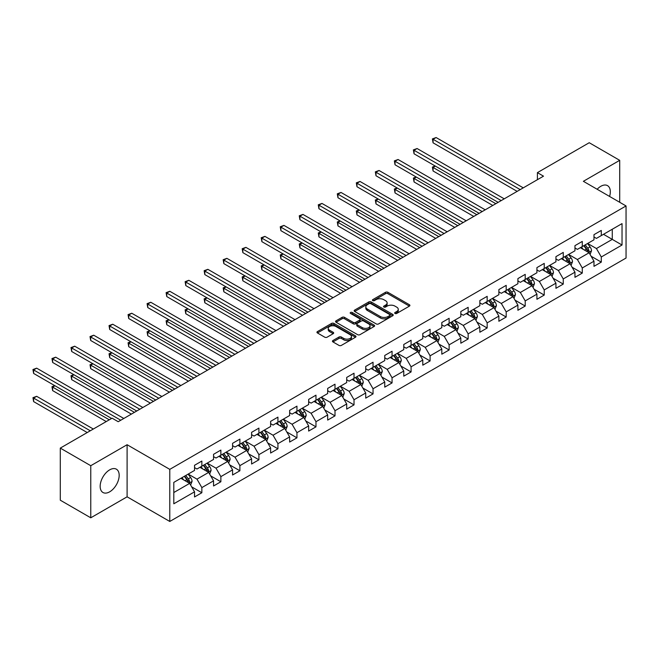<?xml version="1.0" encoding="UTF-8"?>
<svg xmlns="http://www.w3.org/2000/svg" width="659" height="659" viewBox="0 0 659 659"><rect width="100%" height="100%" fill="white"/><g stroke="black" fill="none" stroke-linecap="round" stroke-linejoin="round"><path stroke-width="0.99" d="M395.021 313.462A1.186 0.684 0 0 0 396.702 313.462L409.412 306.114A1.689 0.98 0 0 0 409.914 305.43A1.689 0.98 0 0 0 409.412 304.738L387.871 292.299A1.689 0.98 0 0 0 385.482 292.299L372.763 299.639A1.186 0.684 0 0 0 372.417 300.125A1.186 0.684 0 0 0 372.763 300.603A1.186 0.684 0 0 0 374.436 300.603L376.083 299.656A5.42 3.13 0 0 1 383.744 299.656L385.54 300.693A5.42 3.13 0 0 1 387.121 302.901A5.42 3.13 0 0 1 385.54 305.117L383.892 306.064A1.186 0.684 0 0 0 383.546 306.55A1.186 0.684 0 0 0 383.892 307.036A1.186 0.684 0 0 0 385.573 307.036L387.212 306.081A5.42 3.13 0 0 1 394.873 306.081L396.669 307.119A5.42 3.13 0 0 1 398.258 309.326A5.42 3.13 0 0 1 396.669 311.542L395.021 312.49A1.186 0.684 0 0 0 394.675 312.976A1.186 0.684 0 0 0 395.021 313.462L395.021 312.49M109.666 491.828A13.452 7.768 120 0 0 118.455 479.974A13.452 7.768 120 0 0 116.396 469.192A13.452 7.768 120 0 0 109.666 469.859A13.452 7.768 120 0 0 100.885 481.713A13.452 7.768 120 0 0 102.944 492.487A13.452 7.768 120 0 0 109.666 491.828M609.591 196.44A13.452 7.768 120 0 0 607.532 185.64A13.452 7.768 120 0 0 600.81 186.299A13.452 7.768 120 0 0 597.153 189.257M332.935 340.53A1.689 0.98 0 0 0 332.441 341.222A1.689 0.98 0 0 0 332.935 341.914L338.981 345.398A1.689 0.98 0 0 0 341.378 345.398L355.498 337.243A1.689 0.98 0 0 0 355.992 336.551A1.689 0.98 0 0 0 355.498 335.868L333.956 323.429A1.689 0.98 0 0 0 331.559 323.429L317.44 331.584A1.689 0.98 0 0 0 316.946 332.268A1.689 0.98 0 0 0 317.44 332.96L324.739 337.177A1.689 0.98 0 0 0 327.136 337.177L333.174 333.685A1.689 0.98 0 0 0 333.676 332.993A1.689 0.98 0 0 0 333.174 332.309L329.558 330.217A4.531 2.611 0 0 1 328.231 328.363A4.531 2.611 0 0 1 331.024 325.95A4.531 2.611 0 0 1 335.958 326.518L350.143 334.706A4.531 2.611 0 0 1 351.469 336.551A4.531 2.611 0 0 1 348.677 338.973A4.531 2.611 0 0 1 343.743 338.405L341.378 337.037A1.689 0.98 0 0 0 338.981 337.037L332.935 340.53L332.935 341.914M127.105 444.726L90.769 465.707L60.29 448.104L60.29 500.197L90.769 517.801L127.105 496.82L169.783 521.458L169.783 469.365L127.105 444.726L127.105 496.82M619.707 202.28L619.707 160.326L583.372 181.307L626.05 205.946L169.783 469.365M619.707 160.326L589.228 142.723L537.406 172.642L537.406 179.685M60.29 448.104L112.104 418.185L118.208 421.711L543.502 176.167L537.406 172.642M376.207 323.907A1.689 0.98 0 0 0 378.596 323.907L392.723 315.76A1.689 0.98 0 0 0 393.217 315.068A1.689 0.98 0 0 0 392.723 314.376L371.174 301.937A1.689 0.98 0 0 0 368.785 301.937L354.657 310.092A1.689 0.98 0 0 0 354.163 310.784A1.689 0.98 0 0 0 354.657 311.476L376.207 323.907M351.008 313.717A1.186 0.684 0 0 1 352.211 313.882L352.211 312.473L374.106 325.118A1.689 0.98 0 0 1 374.609 325.81A1.689 0.98 0 0 1 374.106 326.502L359.987 334.657A1.689 0.98 0 0 1 357.59 334.657L336.049 322.218L336.049 320.834A1.689 0.98 0 0 0 335.555 321.526A1.689 0.98 0 0 0 336.049 322.218M336.049 320.834L342.095 317.35A1.689 0.98 0 0 1 344.484 317.35L353.224 322.391A1.689 0.98 0 0 0 355.621 322.391L359.625 320.076A1.689 0.98 0 0 0 360.127 319.384A1.689 0.98 0 0 0 359.625 318.692L350.53 313.445A1.186 0.684 0 0 1 350.184 312.959A1.186 0.684 0 0 1 350.918 312.325A1.186 0.684 0 0 1 352.211 312.473M169.783 521.458L626.05 258.04L626.05 205.946M191.67 486.861L201.852 492.743L201.852 487.602L213.557 480.839L213.557 485.98L220.872 481.754L220.872 476.622L232.578 469.859L232.578 474.999L239.892 470.773L239.892 465.633L251.598 458.878L251.598 464.018L258.913 459.793L258.913 454.652L270.618 447.898L270.618 453.038L277.933 448.812L277.933 443.672L289.639 436.917L289.639 442.057L296.954 437.831L296.954 432.691L308.659 425.936L308.659 431.068L315.974 426.851L315.974 421.711L327.68 414.948L327.68 420.088L335.003 415.87L335.003 410.73L346.708 403.967L346.708 409.107L354.023 404.881L354.023 399.749L365.729 392.986L365.729 398.127L373.043 393.901L373.043 388.761L384.749 382.006L384.749 387.146L392.064 382.92L392.064 377.78L403.769 371.025L403.769 376.165L411.084 371.94L411.084 366.799L422.79 360.045L422.79 365.177L430.105 360.959L430.105 355.819L441.81 349.056L441.81 354.196L449.125 349.978L449.125 344.838L460.83 338.075L460.83 343.215L468.145 338.99L468.145 333.858L479.851 327.095L479.851 332.235L487.166 328.009L487.166 322.869L498.871 316.114L498.871 321.254L506.194 317.028L506.194 311.888L517.9 305.133L517.9 310.274L525.215 306.048L525.215 300.908L536.92 294.153L536.92 299.293L544.235 295.067L544.235 289.927L555.941 283.172L555.941 288.304L563.256 284.087L563.256 278.946L574.961 272.183L574.961 277.324L582.276 273.098L582.276 267.966L593.981 261.203L593.981 266.343L601.296 262.117L601.296 256.977L622.03 245.016L622.03 223.615L612.269 229.241L612.269 239.382L622.03 245.016M201.852 492.743L194.537 496.96L194.537 491.828L173.803 503.789L173.803 482.388L194.537 470.427L194.537 465.287L201.852 461.061L201.852 466.201L213.557 459.438L213.557 454.306L220.872 450.081L220.872 455.221L232.578 448.458L232.578 443.318L239.892 439.1L239.892 444.232L251.598 437.477L251.598 432.337L258.913 428.111L258.913 433.251L270.618 426.497L270.618 421.356L277.933 417.131L277.933 422.271L289.639 415.516L289.639 410.376L296.954 406.15L296.954 411.29L308.659 404.535L308.659 399.395L315.974 395.169L315.974 400.31L327.68 393.547L327.68 388.415L335.003 384.189L335.003 389.329L346.708 382.566L346.708 377.426L354.023 373.208L354.023 378.348L365.729 371.585L365.729 366.445L373.043 362.228L373.043 367.36L384.749 360.605L384.749 355.465L392.064 351.239L392.064 356.379L403.769 349.624L403.769 344.484L411.084 340.258L411.084 345.398L422.79 338.644L422.79 333.503L430.105 329.278L430.105 334.418L441.81 327.655L441.81 322.523L449.125 318.297L449.125 323.437L460.83 316.674L460.83 311.534L468.145 307.316L468.145 312.457L479.851 305.694L479.851 300.553L487.166 296.336L487.166 301.468L498.871 294.713L498.871 289.573L506.194 285.347L506.194 290.487L517.9 283.732L517.9 278.592L525.215 274.366L525.215 279.507L536.92 272.752L536.92 267.612L544.235 263.386L544.235 268.526L555.941 261.771L555.941 256.631L563.256 252.405L563.256 257.545L574.961 250.782L574.961 245.65L582.276 241.425L582.276 246.565L593.981 239.802L593.981 234.662L601.296 230.444L601.296 235.584L622.03 223.615M199.899 467.33L208.681 472.396L196.975 479.151L188.194 474.085M194.537 467.61L196.975 469.019L201.852 466.201M196.975 479.151L201.852 487.602M208.681 472.396L213.557 480.839M218.92 456.341L227.701 461.415L215.995 468.17L207.214 463.104M213.557 456.629L215.995 458.03L220.872 455.221M215.995 468.17L220.872 476.622M227.701 461.415L232.578 469.859M237.94 445.36L246.721 450.435L235.016 457.189L226.235 452.123M232.578 445.641L235.016 447.049L239.892 444.232M235.016 457.189L239.892 465.633M246.721 450.435L251.598 458.878M256.961 434.38L265.742 439.446L254.036 446.209L245.255 441.135M251.598 434.66L254.036 436.069L258.913 433.251M254.036 446.209L258.913 454.652M265.742 439.446L270.618 447.898M275.981 423.399L284.762 428.465L273.057 435.228L264.275 430.154M270.618 423.679L273.057 425.088L277.933 422.271M273.057 435.228L277.933 443.672M284.762 428.465L289.639 436.917M295.001 412.419L303.783 417.485L292.077 424.239L283.296 419.173M289.639 412.699L292.077 414.107L296.954 411.29M292.077 424.239L296.954 432.691M303.783 417.485L308.659 425.936M314.03 401.438L322.803 406.504L311.097 413.259L302.324 408.193M308.659 401.718L311.097 403.127L315.974 400.31M311.097 413.259L315.974 421.711M322.803 406.504L327.68 414.948M333.05 390.449L341.823 395.524L330.118 402.278L321.345 397.212M327.68 390.738L330.118 392.146L335.003 389.329M330.118 402.278L335.003 410.73M341.823 395.524L346.708 403.967M352.071 379.469L360.852 384.543L349.146 391.298L340.365 386.232M346.708 379.749L349.146 381.157L354.023 378.348M349.146 391.298L354.023 399.749M360.852 384.543L365.729 392.986M371.091 368.488L379.872 373.554L368.167 380.317L359.386 375.251M365.729 368.768L368.167 370.177L373.043 367.36M368.167 380.317L373.043 388.761M379.872 373.554L384.749 382.006M390.112 357.507L398.893 362.574L387.187 369.337L378.406 364.262M384.749 357.788L387.187 359.196L392.064 356.379M387.187 369.337L392.064 377.78M398.893 362.574L403.769 371.025M409.132 346.527L417.913 351.593L406.208 358.356L397.426 353.282M403.769 346.807L406.208 348.216L411.084 345.398M406.208 358.356L411.084 366.799M417.913 351.593L422.79 360.045M428.152 335.546L436.933 340.612L425.228 347.367L416.447 342.301M422.79 335.826L425.228 337.235L430.105 334.418M425.228 347.367L430.105 355.819M436.933 340.612L441.81 349.056M447.173 324.558L455.954 329.632L444.248 336.387L435.467 331.32M441.81 324.846L444.248 326.254L449.125 323.437M444.248 336.387L449.125 344.838M455.954 329.632L460.83 338.075M466.201 313.577L474.974 318.651L463.269 325.406L454.496 320.34M460.83 313.865L463.269 315.266L468.145 312.457M463.269 325.406L468.145 333.858M474.974 318.651L479.851 327.095M485.222 302.596L493.995 307.662L482.289 314.425L473.516 309.359M479.851 302.876L482.289 304.285L487.166 301.468M482.289 314.425L487.166 322.869M493.995 307.662L498.871 316.114M504.242 291.616L513.023 296.682L501.318 303.445L492.537 298.37M498.871 291.896L501.318 293.304L506.194 290.487M501.318 303.445L506.194 311.888M513.023 296.682L517.9 305.133M523.262 280.635L532.044 285.701L520.338 292.464L511.557 287.39M517.9 280.915L520.338 282.324L525.215 279.507M520.338 292.464L525.215 300.908M532.044 285.701L536.92 294.153M542.283 269.655L551.064 274.721L539.359 281.475L530.577 276.409M536.92 269.935L539.359 271.343L544.235 268.526M539.359 281.475L544.235 289.927M551.064 274.721L555.941 283.172M561.303 258.674L570.084 263.74L558.379 270.495L549.598 265.429M555.941 258.954L558.379 260.363L563.256 257.545M558.379 270.495L563.256 278.946M570.084 263.74L574.961 272.183M580.324 247.685L589.105 252.759L577.399 259.514L568.618 254.448M574.961 247.973L577.399 249.382L582.276 246.565M577.399 259.514L582.276 267.966M589.105 252.759L593.981 261.203M603.496 234.316L612.269 239.382L596.42 248.534L587.639 243.468M593.981 236.985L596.42 238.393L601.296 235.584M596.42 248.534L601.296 256.977M90.769 465.707L90.769 517.801M173.803 492.528L189.66 483.376L180.879 478.31M189.66 483.376L194.537 491.828M591.115 256.244L601.296 262.117M572.094 267.224L582.276 273.098M553.074 278.205L563.256 284.087M534.054 289.186L544.235 295.067M515.033 300.166L525.215 306.048M496.013 311.155L506.194 317.028M476.992 322.136L487.166 328.009M457.964 333.116L468.145 338.99M438.943 344.097L449.125 349.978M419.923 355.077L430.105 360.959M400.903 366.058L411.084 371.94M381.882 377.039L392.064 382.92M362.862 388.027L373.043 393.901M343.841 399.008L354.023 404.881M324.821 409.989L335.003 415.87M305.792 420.969L315.974 426.851M286.772 431.95L296.954 437.831M267.752 442.93L277.933 448.812M248.731 453.919L258.913 459.793M229.711 464.9L239.892 470.773M210.691 475.88L220.872 481.754M395.499 313.626L396.669 312.951A5.42 3.13 0 0 0 398.258 310.735L398.258 309.326M387.121 302.901L387.121 304.31A5.42 3.13 0 0 1 385.54 306.526L384.37 307.201M409.396 306.13L387.871 293.708A1.689 0.98 0 0 0 385.482 293.708L373.233 300.776M392.698 315.768L371.174 303.346A1.689 0.98 0 0 0 368.785 303.346L354.682 311.485M389.724 315.546A1.186 0.684 0 0 0 390.079 315.068A1.186 0.684 0 0 0 389.724 314.582L370.819 303.667A1.186 0.684 0 0 0 369.139 303.667L367.409 304.664A5.42 3.13 0 0 0 365.819 306.88A5.42 3.13 0 0 0 367.409 309.087L380.334 316.551A5.42 3.13 0 0 0 387.994 316.551L389.724 315.546L389.724 316.954A1.186 0.684 0 0 0 390.079 316.477L390.079 315.068M365.819 306.88L365.819 308.288A5.42 3.13 0 0 0 367.409 310.496L367.409 309.087M389.724 316.954L387.994 317.959A5.42 3.13 0 0 1 380.334 317.959L367.409 310.496M336.074 322.226L342.095 318.75L342.095 317.35M360.127 319.384L360.127 320.793A1.689 0.98 0 0 1 359.625 321.485L355.621 323.8A1.689 0.98 0 0 1 353.224 323.8L344.484 318.75A1.689 0.98 0 0 0 342.095 318.75M352.211 313.882L374.09 326.518M362.293 327.622A4.531 2.611 0 0 0 367.228 328.19A4.531 2.611 0 0 0 370.02 325.777A4.531 2.611 0 0 0 368.694 323.931L363.694 321.04A1.689 0.98 0 0 0 361.305 321.04L357.293 323.355A1.689 0.98 0 0 0 356.799 324.047A1.689 0.98 0 0 0 357.293 324.739L362.293 327.622L362.293 329.03A4.531 2.611 0 0 0 367.228 329.599A4.531 2.611 0 0 0 370.02 327.185L370.02 325.777M356.799 324.047L356.799 325.455A1.689 0.98 0 0 0 357.293 326.147L357.293 324.739M362.293 329.03L357.293 326.147M351.469 336.551L351.469 337.96A4.531 2.611 0 0 1 348.677 340.382A4.531 2.611 0 0 1 343.743 339.813L341.378 338.446A1.689 0.98 0 0 0 338.981 338.446L332.96 341.922M328.231 328.363L328.231 329.772A4.531 2.611 0 0 0 329.558 331.625L329.558 330.217M333.174 332.309L333.174 333.685L329.558 331.625M355.498 335.868L355.498 337.243L333.956 324.838A1.689 0.98 0 0 0 331.559 324.838L317.465 332.976M590.069 254.423L591.518 250.774A4.572 2.636 -120 0 0 590.06 246.878L587.54 243.525M583.157 249.324L581.444 247.043M435.385 166.117L433.07 167.46L433.07 170.978L492.775 205.451M588.396 252.348L589.055 250.964A4.572 2.636 -120 0 0 587.746 248.221L585.225 244.86M584.08 245.519L586.872 249.25A2.331 1.343 60 0 1 587.301 249.95L589.055 250.964M583.767 245.7L586.279 249.061A4.572 2.636 60 0 1 587.589 251.812M433.07 170.978L432.395 167.073L495.823 203.689M432.395 167.073L435.121 165.969M520.215 189.611L433.07 139.296L436.118 137.542L523.262 187.848M517.167 191.374L433.07 142.822L433.07 139.296L432.395 138.909L436.118 137.542M433.07 142.822L432.395 138.909M571.048 265.404L572.498 261.755A4.572 2.636 -120 0 0 571.04 257.858L568.519 254.506M564.137 260.305L562.424 258.023M416.364 177.098L414.05 178.441L414.05 181.958L473.755 216.432M569.376 263.328L570.027 261.952A4.572 2.636 -120 0 0 568.725 259.201L566.205 255.84M565.06 256.499L567.852 260.231A2.331 1.343 60 0 1 568.272 260.939L570.027 261.952M564.738 256.689L567.259 260.041A4.572 2.636 60 0 1 568.569 262.793M414.05 181.958L413.374 178.054L476.803 214.669M413.374 178.054L416.093 176.95M552.028 276.393L553.478 272.735A4.572 2.636 -120 0 0 552.02 268.847L549.499 265.486M545.117 271.286L543.403 269.004M397.344 188.087L395.029 189.421L395.029 192.939L454.735 227.413M550.356 274.309L551.006 272.933A4.572 2.636 -120 0 0 549.705 270.182L547.184 266.821M546.039 267.48L548.832 271.211A2.331 1.343 60 0 1 549.252 271.92L551.006 272.933M545.718 267.669L548.239 271.03A4.572 2.636 60 0 1 549.548 273.773M395.029 192.939L394.354 189.034L457.783 225.658M394.354 189.034L397.072 187.93M501.194 200.591L414.05 150.277L417.098 148.522L504.242 198.837M498.146 202.354L414.05 153.802L414.05 150.277L413.374 149.89L417.098 148.522M414.05 153.802L413.374 149.89M482.174 211.572L395.029 161.266L398.077 159.503L485.222 209.817M479.126 213.335L395.029 164.783L395.029 161.266L394.354 160.878L398.077 159.503M395.029 164.783L394.354 160.878M533.007 287.373L534.457 283.716A4.572 2.636 -120 0 0 532.999 279.828L530.479 276.467M526.096 282.266L524.383 279.984M378.324 199.067L376.001 200.402L376.001 203.919L435.714 238.393M531.335 285.298L531.986 283.914A4.572 2.636 -120 0 0 530.676 281.162L528.164 277.801M527.019 278.469L529.811 282.192A2.331 1.343 60 0 1 530.231 282.9L531.986 283.914M526.698 278.65L529.218 282.011A4.572 2.636 60 0 1 530.528 284.754M376.001 203.919L375.333 200.015L438.762 236.639M375.333 200.015L378.052 198.911M513.979 298.354L515.437 294.697A4.572 2.636 -120 0 0 513.979 290.808L511.458 287.448M507.068 293.247L505.362 290.965M359.303 210.048L356.98 211.382L356.98 214.908L416.694 249.382M512.315 296.278L512.966 294.894A4.572 2.636 -120 0 0 511.656 292.143L509.143 288.782M507.998 289.449L510.791 293.173A2.331 1.343 60 0 1 511.211 293.881L512.966 294.894M507.677 289.631L510.198 292.991A4.572 2.636 60 0 1 511.499 295.743M356.98 214.908L356.313 210.995L419.742 247.619M356.313 210.995L359.031 209.892M494.958 309.335L496.408 305.677A4.572 2.636 -120 0 0 494.95 301.789L492.438 298.428M488.047 304.236L486.342 301.954M340.283 221.029L337.96 222.363L337.96 225.889L397.674 260.363M493.294 307.259L493.945 305.875A4.572 2.636 -120 0 0 492.635 303.124L490.123 299.771M488.978 300.43L491.771 304.153A2.331 1.343 60 0 1 492.191 304.862L493.945 305.875M488.657 300.611L491.177 303.972A4.572 2.636 60 0 1 492.479 306.723M337.96 225.889L337.293 221.976L400.721 258.6M337.293 221.976L340.011 220.872M463.145 222.553L376.001 172.246L379.057 170.483L466.201 220.798M460.097 224.315L376.001 175.764L376.001 172.246L375.333 171.859L379.057 170.483M376.001 175.764L375.333 171.859M444.125 233.541L356.98 183.227L360.028 181.464L447.173 231.779M441.077 235.296L356.98 186.744L356.98 183.227L356.313 182.84L360.028 181.464M356.98 186.744L356.313 182.84M425.104 244.522L337.96 194.207L341.008 192.444L428.152 242.759M422.057 246.277L337.96 197.725L337.96 194.207L337.293 193.82L341.008 192.444M337.96 197.725L337.293 193.82M475.938 320.315L477.388 316.666A4.572 2.636 -120 0 0 475.93 312.77L473.417 309.409M469.027 315.216L467.322 312.934M321.254 232.009L318.94 233.352L318.94 236.869L378.653 271.343M474.266 318.239L474.925 316.855A4.572 2.636 -120 0 0 473.615 314.112L471.103 310.751M469.958 311.41L472.742 315.134A2.331 1.343 60 0 1 473.17 315.842L474.925 316.855M469.636 311.592L472.149 314.953A4.572 2.636 60 0 1 473.459 317.704M318.94 236.869L318.272 232.965L381.701 269.58M318.272 232.965L320.991 231.853M406.084 255.503L318.94 205.188L321.987 203.433L409.132 253.74M403.036 257.265L318.94 208.714L318.94 205.188L318.272 204.801L321.987 203.433M318.94 208.714L318.272 204.801M456.918 331.296L458.367 327.647A4.572 2.636 -120 0 0 456.909 323.75L454.397 320.398M450.006 326.197L448.301 323.915M302.234 242.99L299.919 244.332L299.919 247.85L359.633 282.324M455.245 329.22L455.904 327.836A4.572 2.636 -120 0 0 454.595 325.093L452.074 321.732M450.929 322.391L453.721 326.123A2.331 1.343 60 0 1 454.15 326.823L455.904 327.836M450.616 322.581L453.128 325.933A4.572 2.636 60 0 1 454.438 328.684M299.919 247.85L299.252 243.945L362.681 280.561M299.252 243.945L301.97 242.841M387.064 266.483L299.919 216.168L302.967 214.414L390.112 264.72M384.016 268.246L299.919 219.694L299.919 216.168L299.252 215.781L302.967 214.414M299.919 219.694L299.252 215.781M437.897 342.285L439.347 338.627A4.572 2.636 -120 0 0 437.889 334.739L435.377 331.378M430.986 337.177L429.273 334.896M283.213 253.979L280.899 255.313L280.899 258.83L340.604 293.304M436.225 340.201L436.884 338.825A4.572 2.636 -120 0 0 435.574 336.074L433.054 332.713M431.909 333.372L434.701 337.103A2.331 1.343 60 0 1 435.129 337.812L436.884 338.825M431.596 333.561L434.108 336.914A4.572 2.636 60 0 1 435.418 339.665M280.899 258.83L280.232 254.926L343.652 291.542M280.232 254.926L282.95 253.822M368.043 277.464L280.899 227.157L283.947 225.394L371.091 275.709M364.995 279.227L280.899 230.675L280.899 227.157L280.232 226.77L283.947 225.394M280.899 230.675L280.232 226.77M418.877 353.265L420.327 349.608A4.572 2.636 -120 0 0 418.869 345.72L416.348 342.359M411.966 348.158L410.252 345.876M264.193 264.959L261.878 266.294L261.878 269.811L321.584 304.285M417.205 351.189L417.855 349.805A4.572 2.636 -120 0 0 416.554 347.054L414.033 343.693M412.888 344.36L415.681 348.084A2.331 1.343 60 0 1 416.101 348.792L417.855 349.805M412.575 344.542L415.088 347.903A4.572 2.636 60 0 1 416.397 350.646M261.878 269.811L261.203 265.906L324.632 302.53M261.203 265.906L263.929 264.803M349.023 288.444L261.878 238.138L264.926 236.375L352.071 286.69M345.975 290.207L261.878 241.655L261.878 238.138L261.203 237.751L264.926 236.375M261.878 241.655L261.203 237.751M399.856 364.246L401.306 360.588A4.572 2.636 -120 0 0 399.848 356.7L397.328 353.339M392.945 359.139L391.232 356.857M245.173 275.94L242.858 277.274L242.858 280.8L302.563 315.266M398.184 362.17L398.835 360.786A4.572 2.636 -120 0 0 397.534 358.035L395.013 354.674M393.868 355.341L396.66 359.064A2.331 1.343 60 0 1 397.08 359.773L398.835 360.786M393.547 355.522L396.067 358.883A4.572 2.636 60 0 1 397.377 361.626M242.858 280.8L242.183 276.887L305.611 313.511M242.183 276.887L244.901 275.783M330.002 299.433L242.858 249.118L245.906 247.356L333.05 297.67M326.955 301.188L242.858 252.636L242.858 249.118L242.183 248.731L245.906 247.356M242.858 252.636L242.183 248.731M380.836 375.226L382.286 371.569A4.572 2.636 -120 0 0 380.828 367.681L378.307 364.32M373.925 370.127L372.211 367.846M226.152 286.92L223.838 288.255L223.838 291.78L283.543 326.254M379.164 373.151L379.815 371.767A4.572 2.636 -120 0 0 378.505 369.015L375.992 365.663M374.847 366.322L377.64 370.045A2.331 1.343 60 0 1 378.06 370.753L379.815 371.767M374.526 366.503L377.047 369.864A4.572 2.636 60 0 1 378.357 372.615M223.838 291.78L223.162 287.868L286.591 324.492M223.162 287.868L225.88 286.764M310.982 310.414L223.838 260.099L226.885 258.336L314.03 308.651M307.934 312.168L223.838 263.616L223.838 260.099L223.162 259.712L226.885 258.336M223.838 263.616L223.162 259.712M361.816 386.207L363.266 382.558A4.572 2.636 -120 0 0 361.807 378.661L359.287 375.3M354.904 381.108L353.191 378.826M207.132 297.901L204.809 299.244L204.809 302.761L264.523 337.235M360.143 384.131L360.794 382.747A4.572 2.636 -120 0 0 359.484 380.004L356.972 376.643M355.827 377.302L358.62 381.026A2.331 1.343 60 0 1 359.04 381.734L360.794 382.747M355.506 377.483L358.026 380.844A4.572 2.636 60 0 1 359.336 383.596M204.809 302.761L204.142 298.856L267.57 335.472M204.142 298.856L206.86 297.744M291.953 321.394L204.809 271.08L207.865 269.325L295.001 319.631M288.906 323.157L204.809 274.597L204.809 271.08L204.142 270.692L207.865 269.325M204.809 274.597L204.142 270.692M342.787 397.188L344.237 393.538A4.572 2.636 -120 0 0 342.779 389.642L340.266 386.289M335.876 392.089L334.171 389.807M188.112 308.882L185.789 310.224L185.789 313.742L245.502 348.216M341.123 395.112L341.774 393.728A4.572 2.636 -120 0 0 340.464 390.985L337.952 387.624M336.807 388.283L339.599 392.014A2.331 1.343 60 0 1 340.019 392.715L341.774 393.728M336.485 388.464L339.006 391.825A4.572 2.636 60 0 1 340.308 394.576M185.789 313.742L185.121 309.837L248.55 346.453M185.121 309.837L187.84 308.733M272.933 332.375L185.789 282.06L188.836 280.306L275.981 330.612M269.885 334.138L185.789 285.586L185.789 282.06L185.121 281.673L188.836 280.306M185.789 285.586L185.121 281.673M323.767 408.168L325.216 404.519A4.572 2.636 -120 0 0 323.758 400.631L321.246 397.27M316.855 403.069L315.15 400.787M169.083 319.862L166.768 321.205L166.768 324.722L226.482 359.196M322.103 406.092L322.753 404.717A4.572 2.636 -120 0 0 321.444 401.965L318.931 398.604M317.786 399.263L320.579 402.995A2.331 1.343 60 0 1 320.999 403.703L322.753 404.717M317.465 399.453L319.986 402.806A4.572 2.636 60 0 1 321.287 405.557M166.768 324.722L166.101 320.818L229.53 357.433M166.101 320.818L168.819 319.714M253.913 343.355L166.768 293.041L169.816 291.286L256.961 341.601M250.865 345.118L166.768 296.566L166.768 293.041L166.101 292.654L169.816 291.286M166.768 296.566L166.101 292.654M304.746 419.157L306.196 415.499A4.572 2.636 -120 0 0 304.738 411.611L302.226 408.25M297.835 414.05L296.13 411.768M150.063 330.851L147.748 332.185L147.748 335.703L207.461 370.177M303.074 417.073L303.733 415.697A4.572 2.636 -120 0 0 302.423 412.946L299.903 409.585M298.766 410.244L301.55 413.976A2.331 1.343 60 0 1 301.979 414.684L303.733 415.697M298.445 410.433L300.957 413.794A4.572 2.636 60 0 1 302.267 416.537M147.748 335.703L147.081 331.798L210.509 368.422M147.081 331.798L149.799 330.694M234.892 354.336L147.748 304.03L150.796 302.267L237.94 352.581M231.844 356.099L147.748 307.547L147.748 304.03L147.081 303.642L150.796 302.267M147.748 307.547L147.081 303.642M285.726 430.138L287.176 426.48A4.572 2.636 -120 0 0 285.718 422.592L283.205 419.231M278.815 425.03L277.109 422.749M131.042 341.832L128.727 343.166L128.727 346.683L188.433 381.157M284.054 428.062L284.713 426.678A4.572 2.636 -120 0 0 283.403 423.926L280.882 420.566M279.737 421.233L282.53 424.956A2.331 1.343 60 0 1 282.958 425.665L284.713 426.678M279.424 421.414L281.937 424.775A4.572 2.636 60 0 1 283.246 427.518M128.727 346.683L128.06 342.779L191.489 379.403M128.06 342.779L130.779 341.675M215.872 365.325L128.727 315.01L131.775 313.247L218.92 363.562M212.824 367.079L128.727 318.528L128.727 315.01L128.06 314.623L131.775 313.247M128.727 318.528L128.06 314.623M266.706 441.118L268.155 437.461A4.572 2.636 -120 0 0 266.697 433.573L264.185 430.212M259.794 436.011L258.081 433.729M112.022 352.812L109.707 354.147L109.707 357.672L169.412 392.146M265.033 439.042L265.692 437.658A4.572 2.636 -120 0 0 264.383 434.907L261.862 431.554M260.717 432.213L263.509 435.937A2.331 1.343 60 0 1 263.938 436.645L265.692 437.658M260.404 432.395L262.916 435.756A4.572 2.636 60 0 1 264.226 438.507M109.707 357.672L109.032 353.759L172.46 390.383M109.032 353.759L111.758 352.656M196.852 376.305L109.707 325.991L112.755 324.228L199.899 374.543M193.804 378.06L109.707 329.508L109.707 325.991L109.032 325.604L112.755 324.228M109.707 329.508L109.032 325.604M247.685 452.099L249.135 448.441A4.572 2.636 -120 0 0 247.677 444.553L245.156 441.192M240.774 447L239.06 444.718M93.001 363.793L90.687 365.135L90.687 368.653L150.392 403.127M246.013 450.023L246.664 448.639A4.572 2.636 -120 0 0 245.362 445.896L242.841 442.535M241.696 443.194L244.489 446.917A2.331 1.343 60 0 1 244.909 447.626L246.664 448.639M241.383 443.375L243.896 446.736A4.572 2.636 60 0 1 245.206 449.487M90.687 368.653L90.011 364.748L153.44 401.364M90.011 364.748L92.73 363.636M177.831 387.286L90.687 336.971L93.735 335.209L180.879 385.523M174.783 389.041L90.687 340.489L90.687 336.971L90.011 336.584L93.735 335.209M90.687 340.489L90.011 336.584M228.665 463.079L230.115 459.43A4.572 2.636 -120 0 0 228.657 455.534L226.136 452.173M221.753 457.98L220.04 455.699M73.981 374.773L71.666 376.116L71.666 379.633L131.372 414.107M226.993 461.003L227.643 459.62A4.572 2.636 -120 0 0 226.342 456.876L223.821 453.516M222.676 454.175L225.469 457.906A2.331 1.343 60 0 1 225.889 458.606L227.643 459.62M222.355 454.356L224.876 457.717A4.572 2.636 60 0 1 226.185 460.468M71.666 379.633L70.991 375.729L134.42 412.345M70.991 375.729L73.709 374.617M158.811 398.267L71.666 347.952L74.714 346.197L161.859 396.504M155.763 400.029L71.666 351.478L71.666 347.952L70.991 347.565L74.714 346.197M71.666 351.478L70.991 347.565M209.644 474.06L211.094 470.411A4.572 2.636 -120 0 0 209.636 466.514L207.115 463.162M202.733 468.961L201.02 466.679M54.961 385.754L52.646 387.097L52.646 390.614L106.256 421.571M207.972 471.984L208.623 470.6A4.572 2.636 -120 0 0 207.313 467.857L204.801 464.496M203.656 465.155L206.448 468.887A2.331 1.343 60 0 1 206.868 469.587L208.623 470.6M203.334 465.345L205.855 468.697A4.572 2.636 60 0 1 207.165 471.449M52.646 390.614L51.97 386.709L109.303 419.808M51.97 386.709L54.689 385.606M139.79 409.247L52.646 358.933L55.694 357.178L142.838 407.484M136.734 411.01L52.646 362.458L52.646 358.933L51.97 358.545L55.694 357.178M52.646 362.458L51.97 358.545M190.624 485.049L192.074 481.391A4.572 2.636 -120 0 0 190.616 477.503L188.095 474.142M183.704 479.941L181.999 477.66M93.331 429.034L36.665 396.314L33.617 398.077L33.617 401.595L87.235 432.551M188.952 482.965L189.603 481.589A4.572 2.636 -120 0 0 188.293 478.838L185.78 475.477M184.635 476.136L187.428 479.867A2.331 1.343 60 0 1 187.848 480.576L189.603 481.589M184.314 476.325L186.835 479.686A4.572 2.636 60 0 1 188.136 482.429M33.617 401.595L32.95 397.69L90.283 430.788M32.95 397.69L36.665 396.314M120.762 420.228L33.617 369.921L36.665 368.159L123.81 418.473M111.618 418.473L33.617 373.439L33.617 369.921L32.95 369.534L36.665 368.159M33.617 373.439L32.95 369.534M396.669 312.951L396.669 311.542M383.892 307.036L383.892 306.064M385.54 306.526L385.54 305.117M372.763 300.603L372.763 299.639M385.482 293.708L385.482 292.299M387.871 293.708L387.871 292.299M409.412 306.114L409.412 304.738M354.657 311.476L354.657 310.092M368.785 303.346L368.785 301.937M371.174 303.346L371.174 301.937M392.723 315.76L392.723 314.376M380.334 317.959L380.334 316.551M387.994 317.959L387.994 316.551M344.484 318.75L344.484 317.35M353.224 323.8L353.224 322.391M355.621 323.8L355.621 322.391M359.625 321.485L359.625 320.076M374.106 326.502L374.106 325.118M338.981 338.446L338.981 337.037M341.378 338.446L341.378 337.037M343.743 339.813L343.743 338.405M317.44 332.96L317.44 331.584M331.559 324.838L331.559 323.429M333.956 324.838L333.956 323.429M588.652 252.496L591.485 250.857M587.746 248.221L590.06 246.878M584.492 250.099L586.279 249.061M569.631 263.476L572.465 261.845M568.725 259.201L571.04 257.858M565.471 261.079L567.259 260.041M550.611 274.457L553.445 272.826M549.705 270.182L552.02 268.847M546.451 272.06L548.239 271.03M531.591 285.446L534.424 283.807M530.676 281.162L532.999 279.828M527.431 283.041L529.218 282.011M512.57 296.426L515.404 294.787M511.656 292.143L513.979 290.808M508.41 294.021L510.198 292.991M493.55 307.407L496.384 305.768M492.635 303.124L494.95 301.789M489.39 305.002L491.177 303.972M474.529 318.388L477.363 316.748M473.615 314.112L475.93 312.77M470.361 315.982L472.149 314.953M455.501 329.368L458.343 327.737M454.595 325.093L456.909 323.75M451.341 326.971L453.128 325.933M436.48 340.349L439.314 338.718M435.574 336.074L437.889 334.739M432.32 337.952L434.108 336.914M417.46 351.338L420.294 349.698M416.554 347.054L418.869 345.72M413.3 348.932L415.088 347.903M398.44 362.318L401.273 360.679M397.534 358.035L399.848 356.7M394.28 359.913L396.067 358.883M379.419 373.299L382.253 371.66M378.505 369.015L380.828 367.681M375.259 370.893L377.047 369.864M360.399 384.279L363.233 382.64M359.484 380.004L361.807 378.661M356.239 381.874L358.026 380.844M341.378 395.26L344.212 393.621M340.464 390.985L342.779 389.642M337.219 392.863L339.006 391.825M322.358 406.241L325.192 404.61M321.444 401.965L323.758 400.631M318.198 403.843L319.986 402.806M303.329 417.221L306.171 415.59M302.423 412.946L304.738 411.611M299.17 414.824L300.957 413.794M284.309 428.21L287.151 426.571M283.403 423.926L285.718 422.592M280.149 425.805L281.937 424.775M265.289 439.191L268.122 437.551M264.383 434.907L266.697 433.573M261.129 436.785L262.916 435.756M246.268 450.171L249.102 448.532M245.362 445.896L247.677 444.553M242.108 447.766L243.896 446.736M227.248 461.152L230.082 459.512M226.342 456.876L228.657 455.534M223.088 458.746L224.876 457.717M208.228 472.132L211.061 470.501M207.313 467.857L209.636 466.514M204.068 469.735L205.855 468.697M189.207 483.113L192.041 481.482M188.293 478.838L190.616 477.503M185.047 480.716L186.835 479.686"/></g></svg>
